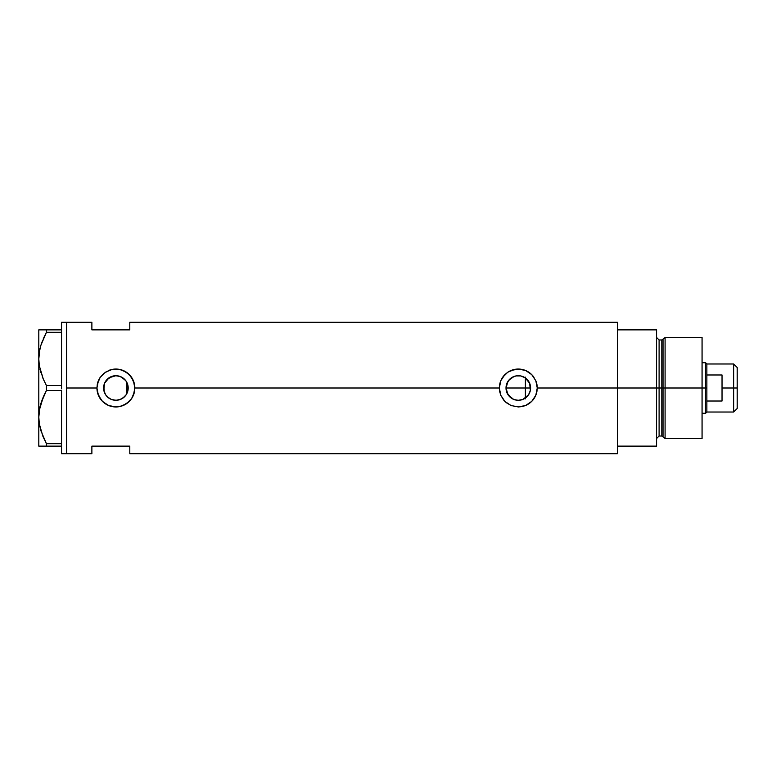 <?xml version="1.0" encoding="UTF-8"?>
<svg xmlns="http://www.w3.org/2000/svg" width="776" height="776" viewBox="0 0 776 776"><rect width="100%" height="100%" fill="white"/><g stroke="black" fill="none" stroke-linecap="round" stroke-linejoin="round"><path stroke-width="1.16" d="M127.885 390.706L127.662 391.589M126.983 393.316L128.195 388.029M506.195 390.153L506.301 390.697M517.999 400.29L514.158 399.572L511.19 398.03L506.97 392.782M507.97 394.664L506.466 391.337M508.057 394.8L509.716 396.808M511.355 398.146L509.9 396.972M512.616 398.903L513.809 399.446M522.791 399.446L525.381 398.059L522.423 399.591L518.591 400.29M520.793 400.038L522.985 399.368M525.818 397.739L525.236 398.156M519.125 400.27L520.648 400.067M527.331 379.648L525.381 377.941L525.381 398.059L528.514 394.848L523.005 399.359L518.3 400.3L514.158 399.572M528.572 394.771L530.25 390.92L530.6 388A12.3 12.3 0 0 1 518.3 400.3A12.3 12.3 0 0 1 506 388L508.076 381.171L511.471 377.776L515.904 375.943L520.706 375.943L525.139 377.776L529.659 383.295L530.367 390.396L528.524 394.829M113.238 400.009L116.992 400.251L120.94 399.213L124.305 396.972L126.391 394.402M106.875 396.361L109.125 398.263M124.461 396.817L120.6 399.359L115.896 400.3L111.191 399.359L107.379 396.866M118.612 376.011L122.715 377.766L126.119 381.171L128.195 388A12.3 12.3 0 0 1 115.896 400.3A12.3 12.3 0 0 1 103.596 388L104.275 392.025L105.895 395.159M104.275 392.025L103.8 385.759M96.932 388A18.954 18.954 0 0 0 119.591 406.595L115.896 406.954L108.611 405.509L102.49 401.405L98.387 395.275L96.932 388L97.31 384.275L100.143 377.446L105.352 372.247L112.181 369.415L119.611 369.405L123.171 370.491L129.291 374.595L133.394 380.715L134.849 388L133.394 395.294L131.648 398.544A18.954 18.954 0 0 0 134.481 391.744L131.648 398.544L126.439 403.753A18.954 18.954 0 0 0 129.291 401.415L123.171 405.509A18.954 18.954 0 0 0 126.439 403.753L119.601 406.595L115.896 406.954L108.611 405.509L102.49 401.405L100.143 398.554L97.301 391.715L96.932 388L66.6 388L96.932 388L98.387 380.725L100.143 377.446A18.954 18.954 0 0 0 97.31 384.275L97.301 384.304M129.301 401.405A18.954 18.954 0 0 0 131.648 398.544L129.291 401.415M525.575 405.509A18.954 18.954 0 0 0 536.885 391.725L535.799 395.294L531.705 401.415L525.575 405.509L522.005 406.595L518.3 406.954L511.025 405.509L506.272 402.657L503.653 400.038L500.792 395.275L499.715 391.715L499.346 388L500.792 380.725L502.547 377.446L507.756 372.247L511.025 370.491L518.31 369.046L525.585 370.491L531.705 374.595L535.809 380.715L537.264 388L535.799 395.294L531.705 401.415L525.575 405.509L518.3 406.954L511.025 405.509L504.895 401.405L500.792 395.275L499.346 388L134.849 388L499.346 388L500.792 380.725L504.895 374.595A18.954 18.954 0 0 0 499.346 388M527.942 395.634L527.321 396.352M529.416 393.267L528.951 394.14M530.299 390.687L530.076 391.54M103.8 390.241L104.537 383.295L109.067 377.776L115.896 375.7L120.6 376.641L124.461 379.183M105.42 394.441L104.741 393.18M106.807 396.284L106.215 395.595M112.918 399.931L111.104 399.32M115.488 400.29L114.053 400.154M117.768 400.154L116.352 400.29M103.829 385.633L103.596 388A12.3 12.3 0 0 1 115.896 375.7A12.3 12.3 0 0 1 128.195 388L126.119 394.829L122.715 398.233L118.612 399.989M125.925 395.11L124.984 396.284M66.6 322.282L66.6 453.717L66.6 322.282L61.547 322.282L66.6 322.282L66.6 453.717L61.547 453.717L66.6 453.717L66.6 322.282L91.878 322.282L91.878 329.868L91.878 322.282M617.386 322.282L617.386 446.132L656.564 446.132L656.564 388L659.096 388L656.564 388L656.564 329.868L617.386 329.868L617.386 388L656.564 388L656.564 329.868L617.386 329.868L617.386 446.132L656.564 446.132L656.564 388L617.386 388L617.386 453.717L617.386 388L537.264 388L617.386 388L617.386 322.282L129.796 322.282L129.796 329.868L91.878 329.868L129.796 329.868L129.796 322.282M537.264 387.981A18.954 18.954 0 0 0 535.809 380.715L537.264 388L536.895 391.715M123.171 405.509L119.601 406.595M134.49 384.304L134.481 384.265A18.954 18.954 0 0 0 119.611 369.405L126.439 372.247L131.648 377.456L134.481 384.285L134.481 391.715M91.878 446.132L129.796 446.132L129.796 453.717L129.796 446.132L91.878 446.132L91.878 453.717L91.878 446.132M126.391 381.598L125.925 380.89M124.305 379.027L125.664 380.541L120.94 376.787M116.361 375.71L117.777 375.846M114.053 375.846L115.488 375.71M107.369 379.134L113.238 375.991M119.019 376.108L114.945 375.739L111.094 376.68M105.895 380.841L106.807 379.716M104.741 382.83L105.42 381.559M530.076 384.459L530.299 385.313M528.951 381.85L529.416 382.733M528.505 381.132L527.952 380.376M523.315 376.767L525.808 378.261M534.063 377.466L534.053 377.456A18.954 18.954 0 0 0 531.705 374.595L535.809 380.715M531.686 374.575A18.954 18.954 0 0 0 507.756 372.247L514.585 369.415L522.015 369.405L525.585 370.491L531.705 374.595M504.895 374.595L507.756 372.247M537.264 387.864L537.186 386.361M536.08 381.414L535.828 380.774M525.546 370.482L524.498 370.084M511.762 370.2L511.045 370.482M499.346 388.175L499.414 389.639M511.045 405.518L511.995 405.877M514.595 406.595L515.177 406.702M524.537 405.906L525.556 405.518M535.818 395.236L536.138 394.421M513.596 399.359L508.076 394.829L506 388A12.3 12.3 0 0 1 518.3 375.7A12.3 12.3 0 0 1 530.6 388L530.25 385.08L528.553 381.21M119.591 369.405A18.954 18.954 0 0 0 108.621 370.491L112.181 369.415L119.32 369.357M100.143 377.446L103.868 373.353L109.406 370.191M134.849 387.893L134.781 386.361M133.685 381.452L133.414 380.754M123.151 370.482L122.084 370.084M96.942 388.107L97.01 389.639M108.65 405.518L109.6 405.887M112.181 406.595L112.772 406.702M122.133 405.897L123.151 405.518M133.414 395.256L133.734 394.421M109.067 398.224L105.672 394.829L103.829 390.396M110.987 376.719L107.592 378.93L105.099 382.112M128.195 388L126.76 388L126.76 393.752L126.76 382.248L126.76 388L128.195 388L126.983 382.684M506.301 385.303L506.195 385.847M508.765 380.24L514.148 376.428L509.9 379.018L507.029 383.092L507.97 381.326M520.648 375.923L518.378 375.7M518.591 375.71L517.999 375.71M523.945 377.078L522.782 376.554M522.985 376.632L522.413 376.409M127.662 384.411L127.885 385.284M519.125 375.73L520.783 375.953M514.148 376.428L515.759 375.972M506.466 384.663L506.97 383.218M42.884 378.135L39.353 365.894L38.8 358.929L39.333 352.071L40.886 345.32L46.424 332.312L46.424 329.868L61.547 329.868L61.547 322.282L61.547 330.692L61.547 329.868L39.343 329.868M42.884 436.267L39.353 424.035L38.8 417.071L39.333 410.213L40.886 403.452L46.424 390.454L43.33 396.808L46.424 390.454L46.424 385.546L61.547 385.546L61.547 387.205L61.547 385.468L46.424 385.546L43.32 379.173L39.353 365.894L38.8 358.929L39.343 365.845L38.8 358.929L39.333 352.071L40.886 345.32L46.424 332.312L40.905 345.262L42.728 340.111M39.867 349.248L38.8 358.929L38.8 329.868L38.8 446.132L46.424 446.132L46.424 443.688L61.547 443.688L61.547 444.512L61.547 443.61L46.424 443.688L40.924 430.787L39.353 424.035L38.8 417.071L39.333 423.929L38.8 417.071L39.333 410.213L43.32 396.837L40.905 403.404M61.547 332.39L61.547 385.468L61.547 332.39M61.547 390.532L61.547 443.61L61.547 390.532M40.022 369.318L40.905 372.596M40.032 348.511L39.343 352.023M39.867 407.381L39.343 410.155M40.895 446.132L61.547 446.132L61.547 445.308L61.547 453.717L61.547 446.132L46.424 446.132L46.424 443.688L43.058 436.694M46.424 390.454L61.547 390.454L46.424 390.454L46.424 385.546L42.942 378.281M43.32 329.868L46.424 329.868L46.424 332.312L61.547 332.312L46.424 332.312L43.33 338.685M39.343 446.132L38.8 446.132L38.8 358.929M44.95 446.132L43.33 446.132M45.929 442.766L46.424 443.688M40.032 406.653L38.8 417.071M42.69 398.34L40.905 403.394M43.33 396.808L45.357 392.491M40.042 369.405L40.905 372.606M61.547 444.512L61.547 445.308L61.547 444.512M61.547 387.205L61.547 388.795L61.547 387.205M61.547 330.692L61.547 331.488L61.547 330.692M525.381 398.845L525.381 388L530.6 388L525.381 388L525.381 377.155M665.09 388L665.09 337.444L665.09 388L702.067 388L702.067 337.444L702.067 388L665.09 388L665.09 438.556L665.09 388L663.024 388L665.09 388M663.024 339.034L663.024 436.966L663.024 339.034L663.024 388L661.802 388L661.802 436.025L661.802 388L663.024 388L663.024 436.966L661.802 436.025L661.802 339.975L665.09 337.444L702.067 337.444M661.802 339.975L659.096 339.975L659.096 436.025L659.096 388L661.802 388L659.096 388L659.096 436.025L656.564 438.556M702.067 438.556L702.067 388L702.067 438.556L665.09 438.556L663.024 436.966M659.096 388L659.096 339.975L659.096 388M661.802 388L661.802 339.975L661.802 388M733.659 388L737.2 388L737.2 367.523L737.2 408.477L737.2 388L733.659 388L733.659 363.983L733.659 388L722.029 388L733.659 388L733.659 412.017L733.659 388M722.029 374.983L722.029 401.017L706.868 401.017L706.868 374.983L722.029 374.983L722.029 401.017L706.868 401.017L706.868 412.017L706.868 388L705.607 388L706.868 388L706.868 363.983L706.868 374.983L722.029 374.983M702.067 362.722L705.607 362.722L705.607 388L705.607 362.722L706.868 363.983L733.659 363.983L737.2 367.523M506 388L525.381 388L506 388M702.067 388L705.607 388L702.067 388M702.067 413.278L705.607 413.278L705.607 388L705.607 413.278L706.868 412.017L733.659 412.017L737.2 408.477M617.386 453.717L129.796 453.717M66.6 453.717L91.878 453.717M659.096 436.025L661.802 436.025M659.096 339.975L656.564 337.444"/></g></svg>
